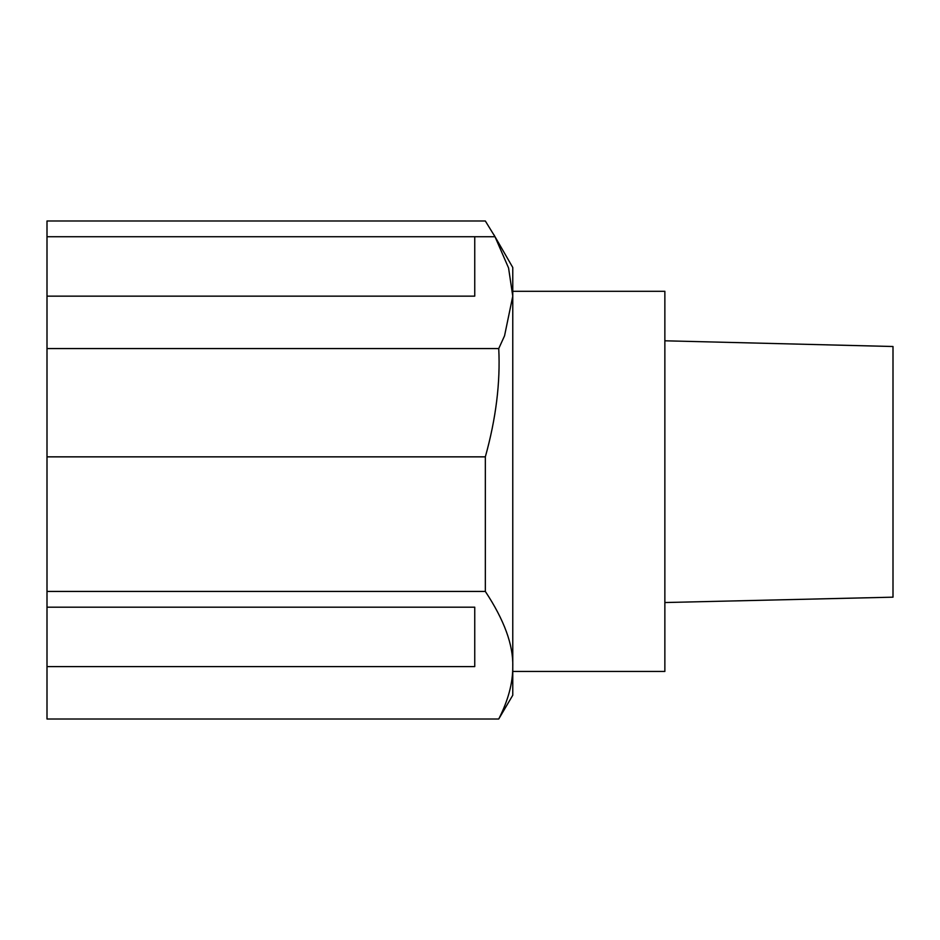<?xml version="1.0" encoding="UTF-8"?>
<svg xmlns="http://www.w3.org/2000/svg" width="940" height="940" viewBox="0 0 940 940"><rect width="100%" height="100%" fill="white"/><g stroke="black" fill="none" stroke-linecap="round" stroke-linejoin="round"><path stroke-width="1.41" d="M893 346.507L664.862 340.797L893 346.507L893 597.17L664.862 602.54M47 607.181L474.747 607.181L474.747 666.589L47 666.589L47 591.436L485.334 591.436C504.24 620.048 513.381 645.099 512.77 666.589C512.876 682.969 508.188 700.441 498.74 719.006L512.77 695.236L512.77 296.147L504.545 335.827L498.74 348.564C500.444 382.545 495.979 418.641 485.334 456.852L485.334 591.436M474.747 607.181L474.747 666.589M498.74 719.006L47 719.006L47 666.589M495.004 236.727L47.858 236.727L474.747 236.727L474.747 296.147L47 296.147L47 220.994L485.334 220.994L495.004 236.727L508.564 267.959L512.77 296.147L512.77 267.489L493.676 234.401M474.747 236.727L474.747 296.147M485.334 456.852L47 456.852L47 296.147M47 348.564L498.74 348.564M47 456.852L47 591.436M512.77 671.442L664.862 671.442L664.862 291.294L512.77 291.294"/></g></svg>
